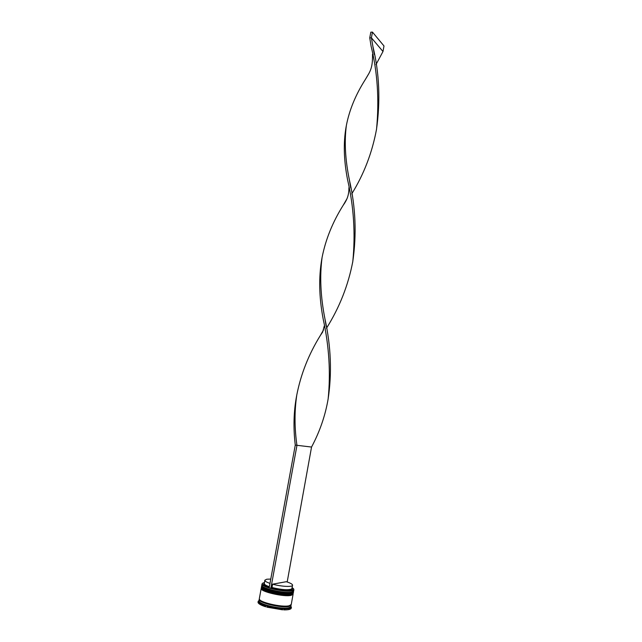 <?xml version="1.0" encoding="UTF-8"?>
<svg xmlns="http://www.w3.org/2000/svg" width="642" height="642" viewBox="0 0 642 642"><rect width="100%" height="100%" fill="white"/><g stroke="black" fill="none" stroke-linecap="round" stroke-linejoin="round"><path stroke-width="0.96" d="M292.038 588.353L292.303 589.701C288.868 591.21 281.958 590.728 271.574 588.249L270.924 588.369C279.679 590.592 286.661 591.354 291.869 590.664L293.555 589.974C294.132 589.364 293.667 588.61 292.15 587.711M293.651 588.971L293.659 590.134L291.958 590.833C285.441 592.494 262.859 587.607 262.113 584.405L262.522 583.313M264.376 582.655L264.36 582.663C262.634 582.976 261.936 583.514 262.265 584.292C262.867 585.384 265.162 586.571 269.167 587.855L295.272 445.107L311.547 447.049C319.772 431.649 325.301 415.599 328.142 398.907C330.766 372.817 329.113 346.198 323.183 319.05C319.05 297.318 318.609 277.216 321.851 258.742L321.923 258.357M293.017 591.619L291.332 592.325C284.936 593.97 262.827 589.171 262.193 586.018C262.827 589.171 284.936 593.97 291.332 592.325L293.017 591.619M262.032 583.923L261.816 585.103C260.307 588.16 284.695 593.834 291.741 592.028L293.683 590.897L293.9 589.717M292.519 589.332L291.805 588.891M292.648 593.609L290.978 594.315C284.583 595.993 262.506 591.194 261.832 588.008C262.506 591.194 284.583 595.993 290.978 594.315L292.648 593.609L292.64 594.332M291.388 594.019L293.33 592.871L293.45 592.213L291.508 593.352C284.454 595.19 260.058 589.5 261.575 586.419L261.454 587.077C259.938 590.175 284.326 595.864 291.388 594.019M291.115 604.796L290.698 606.867L288.924 607.717C282.271 609.667 259.416 604.595 258.999 601.105L259.328 599.018M290.954 606.12L291.203 607.661L289.365 608.552L283.868 608.945L284.366 608.447L281.95 608.351L282.753 608.905L282.584 609.844L266.815 607.139L266.984 606.2L267.931 605.944L265.499 605.205L265.692 606.794C260.853 605.205 258.301 603.729 258.012 602.365L259.015 600.318M293.097 594.187L291.147 595.343C284.085 597.212 259.689 591.515 261.214 588.393L259.32 598.673C257.763 601.987 282.175 607.765 289.285 605.719L291.251 604.475L293.097 594.187M291.131 605.133L289.165 606.385C282.055 608.447 257.635 602.661 259.199 599.331M259.472 600.118L259.978 599.957M258.204 601.153L258.068 602.068M269.985 583.385C266.486 582.174 264.761 581.114 264.825 580.207L266.719 579.228L270.78 579.052M269.375 586.708C266.438 585.697 264.745 584.766 264.287 583.907L264.825 580.207M269.223 587.534C265.932 586.427 264.039 585.408 263.533 584.477L264.255 583.305M291.259 608.078L291.243 608.167C290.89 609.378 288.37 609.956 283.7 609.884L283.868 608.945M265.86 605.855C261.342 604.379 258.798 602.982 258.236 601.674L258.188 601.442M282.753 608.905L266.984 606.2M292.591 585.255C292.648 587.189 281.228 586.603 272.625 584.18L286.276 581.708C290.481 583.032 292.583 584.212 292.591 585.255L291.789 588.907C288.523 590.343 281.926 589.878 272.015 587.518L271.574 588.249M272.625 584.18L272.015 587.518M270.924 588.369L269.159 587.887M287.183 581.997L311.547 447.049M270.844 588.385L296.949 445.452C294.445 427.789 294.397 410.936 296.805 394.878C300.913 373.989 308.77 354.183 320.366 335.461L323.6 329.771M352.699 262.137C356.775 234.627 355.676 207.278 349.417 180.081C345.26 159.922 344.24 141.689 346.375 125.399C349.384 109.926 355.7 94.631 365.338 79.504L369.214 72.931M295.272 445.107C293.201 427.773 293.667 411.257 296.676 395.568L296.748 395.239M326.465 328.247C339.49 307.518 348.269 285.265 352.803 261.471C355.516 233.824 353.79 206.652 347.619 179.961C343.791 160.484 343.277 142.845 346.078 127.028L346.158 126.643M376.003 64.553L382.985 51.52L371.413 37.822L372.874 46.304C379.406 73.1 380.578 101.051 376.389 130.157M328.086 399.26C332.034 373.355 331.015 346.68 325.021 319.251C320.583 297.037 319.604 276.469 322.067 257.546C325.59 239.522 332.652 222.06 343.253 205.167L346.945 198.795M351.72 193.908C363.91 174.263 372.183 152.692 376.541 129.194C379.334 100 377.52 72.361 371.116 46.296L369.752 37.894L371.413 37.822L372.456 32.1L383.988 45.959L382.985 51.52M372.456 32.1L370.803 32.18L369.752 37.894M293.546 591.691L291.604 592.823C284.55 594.644 260.162 588.971 261.671 585.897L261.647 586.026C260.13 589.099 284.526 594.781 291.58 592.959L293.546 591.691L291.428 592.373C285.289 593.031 277.625 592.052 268.452 589.42C260.652 586.523 261.96 585.673 261.671 585.897M292.985 591.651L292.993 592.341M291.163 593.256C284.775 594.917 262.682 590.11 262.024 586.948M293.185 593.665L291.243 594.813C284.181 596.675 259.785 590.977 261.31 587.871L261.286 588C259.761 591.113 284.157 596.811 291.219 594.949L293.185 593.665L291.075 594.364C284.896 595.046 277.216 594.059 268.027 591.402C260.251 588.481 261.623 587.655 261.31 587.871M290.81 595.246C284.414 596.932 262.353 592.141 261.663 588.931M291.067 604.86L289.109 606.369C281.726 608.496 256.503 602.284 259.352 599.098M259.561 599.492C257.619 602.501 282.159 608.504 289.036 606.329L290.73 605.157M290.698 606.867L291.203 607.661M264.287 583.907L263.533 584.477M291.412 607.244L291.243 608.167M258.999 601.105L258.236 601.674M291.789 588.907L292.303 589.701M296.805 394.878L296.676 395.568M352.57 262.795L352.803 261.471M346.311 125.792L346.078 127.028M326.144 326.216L325.021 319.251M348.911 187.705C348.959 191.091 348.542 194.141 347.659 196.853C347.579 197.335 346.126 201.323 343.253 205.167M374.31 54.45L372.874 46.304M328.014 399.613L328.142 398.907M322.003 257.932L321.851 258.742M376.469 129.684L376.541 129.194M324.282 325.976L322.661 332.042L320.366 335.461M350.741 187.913L349.417 180.081M372.52 54.289C372.769 68.63 370.025 71.599 365.338 79.504"/></g></svg>
